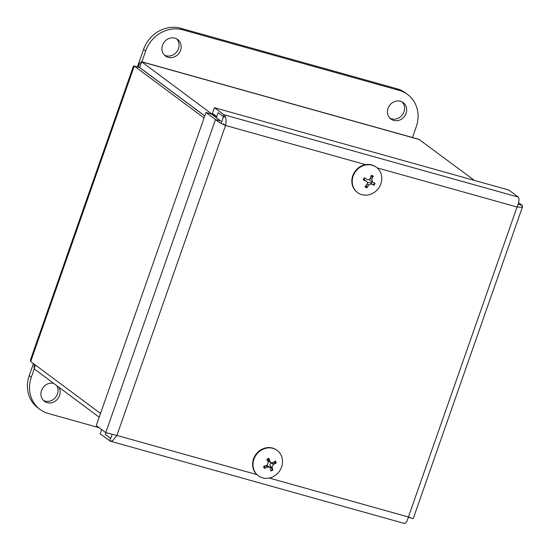 <?xml version="1.0" encoding="UTF-8"?>
<svg xmlns="http://www.w3.org/2000/svg" width="551" height="551" viewBox="0 0 551 551"><rect width="100%" height="100%" fill="white"/><g stroke="black" fill="none" stroke-linecap="round" stroke-linejoin="round"><path stroke-width="0.83" d="M34.128 364.094L34.086 368.791L99.201 417.203M141.38 61.657L418.815 139.279L474.494 180.446M216.46 117.453L141.662 61.843L139.506 63.489L138.246 67.188M140.002 66.575L139.672 67.525L204.793 115.937M100.516 413.45L30.698 361.546L30.367 360.182L133.473 65.975L134.258 66.072L204.077 117.976M30.698 361.546L134.258 66.072L139.603 67.566L204.765 116.006M35.395 365.037L34.086 368.791M139.982 66.637L141.662 61.843L419.531 139.589M366.601 184.84L366.601 184.826A4.484 4.043 -53.4 0 1 366.594 184.84L366.897 187.801A20.855 8.995 -67 0 0 368.64 184.998L371.581 183.938A20.855 0.985 32.2 0 0 373.895 185.267L370.926 183.276A4.484 4.043 -53.4 0 0 371.808 181.768M373.895 185.267A6.722 6.061 126.6 0 0 375.024 183.207A20.855 1.749 -154.7 0 1 372.517 182.223L370.355 180.735L369.466 179.447M372.517 182.223L371.773 179.289A20.855 9.167 -59.2 0 0 373.254 176.217L370.795 177.195A4.484 4.043 -53.4 0 0 370.72 177.126M363.887 179.695L363.233 179.84A20.855 2.08 25.8 0 0 366.319 181.258L363.887 179.695A4.484 4.043 -53.4 0 1 364.769 178.035M373.254 176.217A6.722 6.061 126.6 0 0 371.36 175.252A20.855 8.671 113.1 0 1 370.196 178.483C369.507 179.764 368.523 180.122 367.255 179.55A20.855 0.654 -148.3 0 1 364.363 177.787A6.722 6.061 126.6 0 0 363.233 179.84M367.434 182.65L369.873 182.608L370.926 183.276M364.61 179.936L366.319 181.258C367.51 181.982 367.758 182.96 367.062 184.199A20.855 8.837 120.9 0 1 365.003 186.837A6.722 6.061 126.6 0 0 366.897 187.801M374.584 166.154A15.772 14.216 -53.4 0 1 376.423 167.297A15.772 14.216 -53.4 0 1 378.413 188.428A15.772 14.216 -53.4 0 1 357.599 192.609A15.772 14.216 -53.4 0 1 354.92 172.456A15.772 14.216 -53.4 0 1 374.584 166.154M357.599 192.609L357.193 192.306A15.772 14.216 -53.4 0 1 354.513 172.153A15.772 14.216 -53.4 0 1 374.17 165.851A15.772 14.216 -53.4 0 1 376.009 166.994L376.423 167.297M264.838 465.974A4.484 4.043 -53.4 0 0 265.065 466.387L264.363 468.357A20.855 8.12 -22.4 0 0 267.572 467.062L269.701 467.227L270.293 468.164A20.855 5.062 69.4 0 1 270.83 470.974A6.722 6.061 126.6 0 0 272.917 470.037A20.855 4.449 -117.7 0 0 272.029 467.379L273.372 464.459A20.855 7.542 -15.1 0 0 276.12 463.081L272.828 462.902A4.484 4.043 -53.4 0 0 272.807 462.723M270.086 467.661A4.484 4.043 -53.4 0 0 270.851 467.207L272.917 470.037M276.12 463.081A6.722 6.061 126.6 0 0 275.417 461.008A20.855 7.797 157.3 0 1 272.786 462.737L270.81 462.682L270.066 461.635A20.855 5.386 -111 0 0 268.943 458.391L268.227 459.513A4.484 4.043 -53.4 0 0 267.139 459.892M268.943 458.391A6.722 6.061 126.6 0 0 266.856 459.327A20.855 4.119 62.7 0 1 268.33 462.413L266.987 465.34A20.855 7.211 164.7 0 1 263.654 466.291A6.722 6.061 126.6 0 0 264.363 468.357M265.065 466.387L265.906 465.671M266.925 465.361L269.701 467.227M270.851 467.207L270.259 466.112C269.618 464.583 270.073 463.591 271.629 463.129L272.828 462.902M270.81 462.682L268.798 461.249L268.227 459.513M281.775 456.82A15.772 14.216 -53.4 0 1 276.161 474.728A15.772 14.216 -53.4 0 1 258.357 475.768A15.772 14.216 -53.4 0 1 256.36 454.63A15.772 14.216 -53.4 0 1 277.181 450.449A15.772 14.216 -53.4 0 1 281.775 456.82M258.357 475.768L257.951 475.458A15.772 14.216 -53.4 0 1 255.953 454.327A15.772 14.216 -53.4 0 1 276.767 450.146L277.181 450.449M43.412 400.432A10.269 9.25 126.6 0 0 57.442 394.013A10.269 9.25 126.6 0 0 56.691 385.597M58.805 387.167A10.269 9.25 -53.4 0 1 59.556 395.59A10.269 9.25 -53.4 0 1 44.404 401.3A10.269 9.25 -53.4 0 1 42.165 389.034A10.269 9.25 -53.4 0 1 53.791 383.441M99.194 427.741L48.323 413.512A30.801 27.757 -53.4 0 1 40.03 409.455A30.801 27.757 -53.4 0 1 31.345 377.159L34.238 368.908M33.439 363.584L29.231 375.589A30.801 27.757 126.6 0 0 37.916 407.885L40.03 409.455M389.95 118.217A10.269 9.25 126.6 0 0 402.382 114.794A10.269 9.25 126.6 0 0 402.078 101.901M388.049 108.32A10.269 9.25 -53.4 0 1 403.194 102.603A10.269 9.25 -53.4 0 1 404.496 116.364A10.269 9.25 -53.4 0 1 390.948 119.085A10.269 9.25 -53.4 0 1 388.049 108.32M180.576 50.272A10.269 9.25 -53.4 0 1 165.431 55.988A10.269 9.25 -53.4 0 1 164.129 42.227A10.269 9.25 -53.4 0 1 177.684 39.514A10.269 9.25 -53.4 0 1 180.576 50.272M164.439 55.121A10.269 9.25 126.6 0 0 178.462 48.702A10.269 9.25 126.6 0 0 176.568 38.811M141.876 61.795L145.643 51.036A30.801 27.757 -53.4 0 1 182.794 29.83L399.282 90.398A30.801 27.757 -53.4 0 1 407.575 94.455A30.801 27.757 -53.4 0 1 416.26 126.744L412.485 137.509M407.575 94.455L405.46 92.885A30.801 27.757 126.6 0 0 397.168 88.828L180.68 28.259A30.801 27.757 126.6 0 0 143.529 49.459L137.399 66.947M101.618 429.546L100.117 433.809L110.262 441.158L112.728 440.676L116.908 435.435L105.764 432.625L96.267 425.572L205.998 112.494L215.489 119.546C217.59 121.551 220.944 123.52 225.545 125.463C226.599 120.29 226.055 116.716 223.913 114.739L214.422 107.686L508.842 190.054L518.339 197.113C519.503 198.821 519.076 202.121 517.052 207.018L521.37 207.19L522.589 206.508L522.19 205.358L518.587 202.678M105.764 432.625L215.489 119.546L220.827 121.041L211.336 113.988L205.998 112.494M223.43 123.885L225.545 125.463L116.908 435.435L256.924 474.611M412.458 518.429L408.415 516.99C407.003 521.893 405.543 523.973 404.035 523.243M110.503 438.32L109.615 440.869M408.346 517.279L410.86 517.981M518.16 204.228L522.19 205.358M216.763 116.585L212.431 113.361L214.422 107.686M223.293 116.509L223.913 114.739L518.339 197.113M406.514 521.866L405.997 522.589M518.911 200.805L518.828 201.418M216.364 117.728L218.134 112.673L223.492 116.654L225.566 117.232M105.971 432.7L105.344 434.491L110.703 438.472L112.101 434.484M221.137 123.383L223.492 116.654M367.062 187.216A6.144 5.538 -53.4 0 1 365.375 186.39M374.439 182.987A6.144 5.538 -53.4 0 1 373.364 184.936M371.195 175.762A6.144 5.538 -53.4 0 1 372.862 176.651M363.639 179.984A6.144 5.538 -53.4 0 1 364.721 178.007M371.581 183.938L369.873 182.608M368.64 184.998L367.221 183.951M371.773 179.289L370.313 178.2M264.783 468.033A6.144 5.538 -53.4 0 1 264.122 466.167M272.628 469.48A6.144 5.538 -53.4 0 1 270.727 470.354M274.908 461.366A6.144 5.538 -53.4 0 1 275.507 463.212M267.049 459.72A6.144 5.538 -53.4 0 1 269.005 458.852M267.572 467.062L265.823 465.733M272.029 467.379L270.259 466.112M273.372 464.459L271.629 463.129M270.066 461.635L268.296 460.367M29.231 375.589L31.345 377.159M143.529 49.459L145.643 51.036M180.68 28.259L182.794 29.83M397.168 88.828L399.282 90.398M269.212 478.048L408.415 516.99L517.052 207.018L377.139 167.869M365.561 164.632L225.545 125.463M110.255 441.158L404.393 523.45M413.167 518.746L522.603 206.515"/></g></svg>
